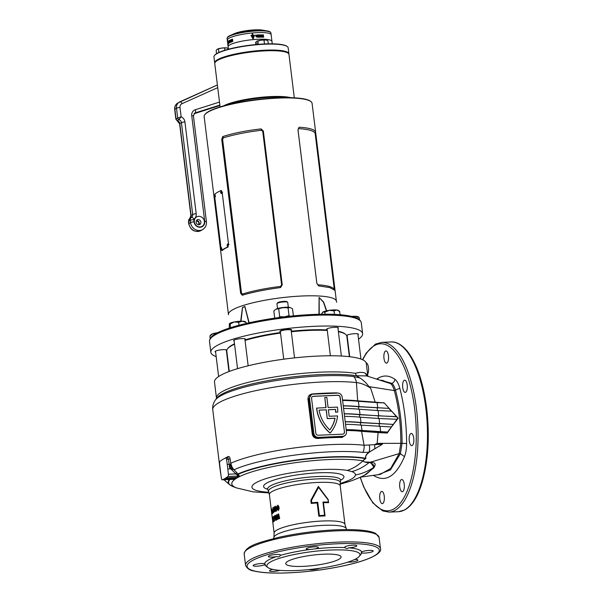 <?xml version="1.0" encoding="UTF-8"?>
<svg xmlns="http://www.w3.org/2000/svg" width="603" height="603" viewBox="0 0 603 603"><rect width="100%" height="100%" fill="white"/><g stroke="black" fill="none" stroke-linecap="round" stroke-linejoin="round"><path stroke-width="0.9" d="M227.195 104.703A37.039 6.912 -7 0 1 271.064 96.977A37.039 6.912 -7 0 1 286.862 97.377A37.039 6.912 173 0 0 271.064 96.977A37.039 6.912 173 0 0 227.195 104.703M244.901 100.279A37.378 6.98 -7 0 1 268.606 97.369M209.648 340.062L209.995 339.022A75.986 14.186 -7 0 1 313.055 314.472A75.986 14.186 -7 0 1 360.24 320.57L360.828 321.497A76.46 14.268 173 0 0 313.349 315.361A76.46 14.268 173 0 0 209.648 340.062A76.46 14.268 173 0 0 209.505 341.358L210.846 352.288A76.46 14.268 173 0 0 216.176 356.629M204.666 114.879A54.119 10.1 -7 0 1 219.334 107.191C209.211 110.349 204.153 113.485 204.161 116.59A54.368 10.145 173 0 1 278.006 98.108A54.368 10.145 173 0 1 312.09 103.339C311.352 100.324 305.683 98.508 295.093 97.89L284.322 97.226A39.082 7.296 173 0 0 271.893 97.196A39.082 7.296 173 0 0 229.622 103.942L219.334 107.191A54.119 10.1 -7 0 1 277.877 97.844A54.119 10.1 -7 0 1 295.093 97.89A54.119 10.1 -7 0 1 311.186 101.801M215.61 352.062A5.947 1.108 -7 0 1 215.052 351.677A5.947 1.108 -7 0 1 223.125 349.657A5.947 1.108 -7 0 1 226.841 350.17M226.781 350.441A5.947 1.108 -7 0 1 226.404 350.742M346.642 335.562A5.947 1.108 -7 0 1 354.692 333.693A5.947 1.108 -7 0 1 358.416 334.266A5.947 1.108 -7 0 1 357.963 334.771M280.372 331.748A5.947 1.108 -7 0 1 279.815 331.364A5.947 1.108 -7 0 1 287.887 329.336A5.947 1.108 -7 0 1 291.618 329.909A5.947 1.108 -7 0 1 291.166 330.421M327.188 329.713A5.947 1.108 -7 0 1 326.622 329.328A5.947 1.108 -7 0 1 334.703 327.308A5.947 1.108 -7 0 1 338.434 327.881A5.947 1.108 -7 0 1 337.981 328.386M234.16 341.004A5.947 1.108 -7 0 1 233.595 340.62A5.947 1.108 -7 0 1 241.675 338.6A5.947 1.108 -7 0 1 245.406 339.172A5.947 1.108 -7 0 1 244.954 339.677M358.506 339.15A76.46 14.268 173 0 0 362.622 333.655A76.46 14.268 173 0 0 314.691 326.298A76.46 14.268 173 0 0 210.846 352.288M228.447 314.766L228.439 314.269A54.368 10.145 -7 0 1 302.307 295.99A54.368 10.145 -7 0 1 336.353 301.018L336.647 302.276M240.68 321.203L242.489 307.545L244.886 306.437L249.145 322.778M279.197 302.08L284.948 301.349M207.794 145.964L228.447 314.374M221.746 139.459L240.62 293.216L242.255 295.236C252.778 292.116 265.554 289.553 280.583 287.556L282.234 284.872L263.36 131.122L261.099 128.899C246.137 130.602 233.361 133.165 222.771 136.579L221.746 139.459L222.613 139.346L223.374 137.853A54.368 10.145 -7 0 1 261.265 130.263L262.735 131.311L281.609 285.061L280.44 286.433A54.368 10.145 173 0 0 242.549 294.023L241.494 293.103L222.613 139.346M299.096 127.248C309.723 127.844 315.248 129.607 315.671 132.547L335.155 291.204L334.816 290.247L329.592 287.548L318.58 285.905L316.839 283.372L297.965 129.622L299.096 127.248L298.003 129.781L316.884 283.531L317.992 284.797A54.368 10.145 -7 0 1 334.017 289.048L334.816 290.247M312.09 103.339L315.663 132.419L315.203 133.866A54.368 10.145 173 0 0 315.196 133.791A54.368 10.145 173 0 0 298.817 128.627M318.979 314.269L319.077 297.513L323.607 302.035L326.698 310.786M362.622 333.655L361.28 322.718A76.46 14.268 173 0 0 360.828 321.497M347.177 336.097A5.947 1.108 -7 0 1 346.785 335.939M317.992 284.797L318.58 285.905M222.771 136.579L223.374 137.853M261.099 128.899L261.265 130.263M280.44 286.433L280.583 287.556M242.549 294.023L242.255 295.236M284.722 301.349L279.423 302.02M248.903 322.831L244.826 306.55L242.557 307.673L240.989 321.195M326.404 310.854L323.464 302.178L319.16 297.603L319.221 314.261M214.464 55.521L214.758 55.167A37.039 6.912 -7 0 1 236.414 47.373A37.039 6.912 -7 0 1 286.945 46.303L287.314 46.582A37.378 6.98 173 0 0 236.323 47.66A37.378 6.98 173 0 0 214.464 55.521A37.378 6.98 173 0 0 213.952 56.923L214.683 62.885A37.378 6.98 -7 0 1 237.054 53.629A37.378 6.98 -7 0 1 288.89 53.773A37.378 6.98 -7 0 1 288.882 54.112M288.89 53.773L288.151 47.81A37.378 6.98 173 0 0 287.314 46.582M287.933 53.064A37.039 6.912 173 0 0 237.228 53.999A37.039 6.912 173 0 0 215.437 61.966M228.326 48.504L227.09 38.426A22.085 4.123 173 0 1 240.303 32.954A22.085 4.123 173 0 1 270.935 33.044L271.146 34.763A22.085 4.123 173 0 0 240.514 34.672A22.085 4.123 173 0 0 227.301 40.145A22.085 4.123 -7 0 1 257.3 32.637A22.085 4.123 -7 0 1 271.146 34.763L271.961 41.388A22.085 4.123 173 0 0 241.328 41.306A22.085 4.123 173 0 0 228.115 46.778A22.085 4.123 -7 0 1 258.114 39.263A22.085 4.123 -7 0 1 271.961 41.388L272.262 43.838M229.276 41.554L229.509 42.436M257.805 35.871L258.107 36.851M263.662 37.175A22.085 4.123 173 0 0 262.689 37.145L262.478 35.419A22.085 4.123 173 0 1 263.451 35.449L263.503 35.856A22.085 4.123 173 0 0 262.923 35.833L262.946 36.074A22.085 4.123 173 0 1 263.503 36.09L263.549 36.489A22.085 4.123 173 0 0 262.998 36.474L263.029 36.745A22.085 4.123 173 0 1 263.617 36.76L263.662 37.175M258.076 35.14A22.085 4.123 173 0 1 258.205 35.132L258.28 35.276A22.085 4.123 173 0 1 258.37 35.268L258.197 34.899A22.085 4.123 173 0 0 257.971 34.914L258.016 35.283A22.085 4.123 173 0 1 258.092 35.276L258.001 35.178M258.363 35.215L258.122 34.944A21.881 4.085 173 0 0 257.971 34.951M261.996 35.185L262.124 35.223A22.085 4.123 173 0 0 262.056 35.223L261.988 35.08A22.085 4.123 173 0 0 261.868 35.08L261.89 35.223A22.085 4.123 173 0 0 261.808 35.223L261.762 34.846A22.085 4.123 173 0 1 261.988 34.853L261.875 34.899A21.881 4.085 173 0 0 261.77 34.899M261.212 36.632L261.197 37.137A22.085 4.123 173 0 1 262.463 37.145L262.411 36.708A22.085 4.123 173 0 0 261.672 36.7L262.237 35.411A22.085 4.123 173 0 0 261.061 35.404L261.114 35.818A22.085 4.123 173 0 1 261.762 35.818L261.212 36.632M260.654 37.137A22.085 4.123 173 0 0 260.232 37.145L260.074 35.826A22.085 4.123 173 0 0 259.591 35.833L259.539 35.426A22.085 4.123 173 0 1 260.926 35.404L260.978 35.818A22.085 4.123 173 0 0 260.496 35.818L260.654 37.137M258.732 34.884L258.777 35.253A22.085 4.123 173 0 1 258.845 35.253L258.989 35.253A22.085 4.123 173 0 1 259.094 35.245L259.23 35.245A22.085 4.123 173 0 1 259.305 35.238L259.26 34.868A22.085 4.123 173 0 0 259.132 34.876L258.86 34.884A22.085 4.123 173 0 0 258.732 34.884M259.787 35.147A22.085 4.123 173 0 1 259.983 35.147L260.029 35.23A22.085 4.123 173 0 1 260.119 35.223L259.893 34.853A22.085 4.123 173 0 0 259.803 34.861L259.674 35.23A22.085 4.123 173 0 1 259.757 35.23L259.659 35.276M260.609 35.223A22.085 4.123 173 0 0 260.549 35.223L260.511 34.914A22.085 4.123 173 0 0 260.368 34.914L260.36 34.853A22.085 4.123 173 0 1 260.7 34.846L260.707 34.914A22.085 4.123 173 0 0 260.571 34.914L260.609 35.223M262.539 35.08A22.085 4.123 173 0 1 262.712 35.08L262.704 35.019A22.085 4.123 173 0 0 262.531 35.019L262.524 34.921A22.085 4.123 173 0 1 262.704 34.929L262.697 34.861A22.085 4.123 173 0 0 262.441 34.861L262.486 35.23A22.085 4.123 173 0 1 262.742 35.238L262.735 35.178A22.085 4.123 173 0 0 262.554 35.178L262.471 35.102M263.051 34.876L263.096 35.245A22.085 4.123 173 0 1 263.164 35.245L263.338 35.253A22.085 4.123 173 0 1 263.428 35.253L263.383 34.891A22.085 4.123 173 0 0 263.323 34.891L263.149 34.876A22.085 4.123 173 0 0 263.051 34.876M257.647 35.479L257.865 37.228L258.355 37.198A22.085 4.123 173 0 1 259.591 37.152L259.539 36.745A22.085 4.123 173 0 0 258.785 36.768L258.823 36.497A22.085 4.123 173 0 1 259.486 36.474L259.441 36.074A22.085 4.123 173 0 0 258.77 36.097L258.672 35.856A22.085 4.123 173 0 1 259.433 35.841L259.38 35.426A22.085 4.123 173 0 0 258.144 35.464L257.466 35.562M231.65 39.753L231.484 39.753A22.085 4.123 173 0 0 231.401 39.783L231.416 39.926A22.085 4.123 173 0 0 231.371 39.949L231.318 39.572A22.085 4.123 173 0 1 231.477 39.512L231.642 39.519M229.607 40.356L229.653 40.725A22.085 4.123 173 0 1 229.69 40.71L229.751 40.672A22.085 4.123 173 0 1 229.803 40.65L229.871 40.612A22.085 4.123 173 0 1 229.909 40.597L229.864 40.22A22.085 4.123 173 0 0 229.803 40.258L229.668 40.318A22.085 4.123 173 0 0 229.607 40.356L229.683 40.348M230.142 40.084L230.097 40.499A22.085 4.123 173 0 1 230.142 40.484L230.15 40.386A22.085 4.123 173 0 1 230.256 40.341L230.286 40.409A22.085 4.123 173 0 1 230.338 40.386L230.195 40.062A22.085 4.123 173 0 0 230.142 40.084L230.278 40.499M230.61 40.265A22.085 4.123 173 0 0 230.58 40.28L230.542 39.971A22.085 4.123 173 0 0 230.459 40.009L230.452 39.941A22.085 4.123 173 0 1 230.648 39.858L230.655 39.919A22.085 4.123 173 0 0 230.572 39.956L230.61 40.265M231.801 39.391L231.846 39.76A22.085 4.123 173 0 1 232.027 39.692L232.019 39.64A22.085 4.123 173 0 0 231.891 39.685L231.876 39.587A22.085 4.123 173 0 1 232.004 39.542L231.997 39.481A22.085 4.123 173 0 0 231.869 39.527L231.861 39.436A22.085 4.123 173 0 1 231.989 39.383L231.982 39.323A22.085 4.123 173 0 0 231.801 39.391L231.959 39.399A21.881 4.085 173 0 1 231.989 39.383M232.261 39.218L232.306 39.594A22.085 4.123 173 0 1 232.359 39.572L232.494 39.527A22.085 4.123 173 0 1 232.57 39.496L232.524 39.135A22.085 4.123 173 0 0 232.472 39.15L232.336 39.195A22.085 4.123 173 0 0 232.261 39.218L232.366 39.225M229.065 42.783L228.816 40.951C228.13 42.195 228.22 42.888 229.072 43.039L228.936 41.924A22.085 4.123 173 0 0 228.635 42.135L228.688 42.564A22.085 4.123 173 0 1 228.831 42.459L228.823 42.843M230.12 42.089A22.085 4.123 173 0 0 229.758 42.27L229.758 41.984A22.085 4.123 173 0 1 230.075 41.818L230.029 41.426A22.085 4.123 173 0 0 229.705 41.584L229.645 41.366A22.085 4.123 173 0 1 230.007 41.177L229.954 40.77A22.085 4.123 173 0 0 229.389 41.072L229.6 42.798A22.085 4.123 173 0 1 230.173 42.496L230.12 42.089M230.738 42.225A22.085 4.123 173 0 0 230.504 42.338L230.346 41.019A22.085 4.123 173 0 0 230.09 41.14L230.037 40.733A22.085 4.123 173 0 1 230.813 40.378L230.859 40.785A22.085 4.123 173 0 0 230.58 40.914L230.738 42.225M231.047 41.569L231.062 42.089A22.085 4.123 173 0 1 231.891 41.75L231.838 41.313A22.085 4.123 173 0 0 231.333 41.517L231.665 40.024A22.085 4.123 173 0 0 230.896 40.341L230.941 40.748A22.085 4.123 173 0 1 231.364 40.574L231.228 42.089M232.803 41.411A22.085 4.123 173 0 0 232.057 41.69L231.846 39.964A22.085 4.123 173 0 1 232.592 39.685L232.645 40.1A22.085 4.123 173 0 0 232.185 40.258L232.215 40.499A22.085 4.123 173 0 1 232.652 40.341L232.698 40.74A22.085 4.123 173 0 0 232.261 40.898L232.298 41.17A22.085 4.123 173 0 1 232.758 41.004L232.803 41.411M229.095 40.951L229.117 41.027A22.085 4.123 173 0 1 229.155 41.004L229.042 40.672A22.085 4.123 173 0 0 229.004 40.695L228.982 41.11A22.085 4.123 173 0 1 229.012 41.087L229.019 40.996A22.085 4.123 173 0 1 229.095 40.951L229.283 40.944M229.276 40.537L229.321 40.906A22.085 4.123 173 0 1 229.351 40.891L229.336 40.748A22.085 4.123 173 0 1 229.389 40.718L229.434 40.846A22.085 4.123 173 0 1 229.472 40.823L229.374 40.484A22.085 4.123 173 0 0 229.276 40.537L229.434 40.529M227.987 42.956L227.881 42.112A22.085 4.123 173 0 1 228.024 41.946L228.07 42.316A22.085 4.123 173 0 1 228.168 42.202L228.077 41.396A22.085 4.123 173 0 0 227.828 41.675L227.64 40.137A22.085 4.123 173 0 0 227.572 40.243L227.761 41.78A22.085 4.123 173 0 0 227.625 42.052L228.243 45.383L228.205 42.707A22.085 4.123 173 0 0 227.987 42.956L228.19 42.941A21.881 4.085 173 0 1 228.22 42.896M253.049 38.924L254.187 36.429A22.085 4.123 173 0 0 253.019 36.527L252.913 35.675A22.085 4.123 173 0 1 253.705 35.615L253.75 35.976A22.085 4.123 173 0 1 254.255 35.939L254.165 35.132A22.085 4.123 173 0 0 252.861 35.245L252.672 33.708A22.085 4.123 173 0 0 252.167 33.753L252.363 35.291A22.085 4.123 173 0 0 250.991 35.426L253.049 38.924L253.35 38.592M255.951 36.12L256.004 36.542A22.085 4.123 173 0 1 256.448 36.519L255.604 35.577L256.803 35.569L256.742 35.087L255.22 35.26L256.999 37.175L256.863 36.067A22.085 4.123 173 0 0 255.951 36.12M257.277 35.23A22.085 4.123 173 0 1 257.473 35.223L257.526 35.306A22.085 4.123 173 0 1 257.617 35.298L257.398 34.936A22.085 4.123 173 0 0 257.293 34.936L257.149 35.321A22.085 4.123 173 0 1 257.247 35.313L257.172 35.358M263.526 37.167L263.617 36.76M263.488 36.806A21.881 4.085 173 0 0 262.908 36.791L263.029 36.745M263.421 36.481L263.503 36.09M263.375 36.135A21.881 4.085 173 0 0 262.825 36.12L262.946 36.074M263.368 35.848L263.451 35.449M263.323 35.494A21.881 4.085 173 0 0 262.486 35.464M262.343 37.137L262.411 36.708M262.29 36.753A21.881 4.085 173 0 0 261.559 36.745L261.672 36.7M261.559 36.745L262.237 35.848M262.117 35.894L262.237 35.411M262.117 35.456A21.881 4.085 173 0 0 261.069 35.449M260.549 37.137L260.496 35.818M260.865 35.818L260.926 35.404M260.82 35.449A21.881 4.085 173 0 0 259.546 35.471M259.335 35.841L259.29 35.471A21.881 4.085 173 0 0 258.061 35.509L257.428 35.585M259.494 37.16L259.448 36.791A21.881 4.085 173 0 0 258.702 36.813L258.823 36.497M259.388 36.474L259.35 36.12A21.881 4.085 173 0 0 258.687 36.142L258.672 35.856M256.931 37.198L256.863 36.067M256.795 36.112A21.881 4.085 173 0 0 255.958 36.157M255.604 35.577L256.494 36.851M256.727 35.539L256.742 35.087M256.682 35.132L255.19 35.283M259.011 35.291L259.169 34.914M253.019 38.969L254.187 36.429M254.149 36.466A21.881 4.085 173 0 0 252.981 36.564L253.019 36.527M252.981 36.564L252.913 35.675M254.21 35.984L254.165 35.132M254.127 35.178A21.881 4.085 173 0 0 252.83 35.283L252.861 35.245M252.83 35.283L252.672 33.708M252.634 33.745A21.881 4.085 173 0 0 252.175 33.791M250.999 35.464A21.881 4.085 173 0 1 252.333 35.328L252.363 35.291M252.943 38.321L253.622 36.911A22.085 4.123 173 0 0 252.574 37.009L252.416 35.728A22.085 4.123 173 0 0 251.541 35.811L252.943 38.321L251.541 35.811M227.896 42.21L227.813 42.218A22.085 4.123 173 0 0 227.715 42.391L228.16 44.743L228.138 43.28A22.085 4.123 173 0 0 227.972 43.499L227.813 42.218M232.6 39.745A21.881 4.085 173 0 0 232.004 39.964L231.846 39.964M232.004 39.964L232.215 41.63M232.766 41.064A21.881 4.085 173 0 0 232.457 41.17L232.298 41.17M232.66 40.401A21.881 4.085 173 0 0 232.374 40.507L232.215 40.499M231.364 40.574L231.22 41.569M231.846 41.381A21.881 4.085 173 0 0 231.507 41.517L231.333 41.517M231.68 40.092A21.881 4.085 173 0 0 231.07 40.341L230.896 40.341M230.67 42.255L230.346 41.019M230.821 40.446A21.881 4.085 173 0 0 230.218 40.725L230.037 40.733M229.969 40.853A21.881 4.085 173 0 0 229.57 41.064L229.223 41.705M229.246 42.187L229.502 42.888M228.763 40.936L228.522 41.532M228.597 42.813L228.831 43.326M214.713 196.186C215.105 197.709 215.301 197.513 215.309 195.613C214.887 194.091 214.683 194.287 214.713 196.186L215.098 197.256M220.54 192.493L221.226 193.548L221.919 191.89L221.211 190.834L220.54 192.493M221.444 190.902L221.015 192.485L221.459 193.473M227.052 245.511L227.738 246.567L228.431 244.908L227.723 243.846L227.052 245.511M227.949 243.921L227.519 245.504L227.972 246.484M221.226 249.205C221.618 250.727 221.814 250.531 221.821 248.632C221.391 247.109 221.195 247.298 221.226 249.205L221.61 250.275M214.691 196.586L221.12 248.941L221.783 250.501A54.647 10.198 -7 0 1 227.761 246.944L228.567 244.501L222.138 192.146L220.841 190.608A54.647 10.198 173 0 0 214.872 194.174L214.691 196.586M222.311 250.464L221.693 250.546L222.311 250.464A54.097 10.1 -7 0 1 228.22 246.936L227.761 246.944M221.821 248.632L221.407 247.562M215.309 195.613L214.894 194.543M221.535 190.556L220.841 190.608M358.484 317.314L355.273 316.289A8.156 1.523 173 0 0 351.76 316.417M358.86 317.208L358.355 316.824A8.156 1.523 173 0 0 355.273 316.289L352.996 316.726M359.169 317.6L359.426 319.635M339.376 311.201L340.243 314.751M339.851 311.578L336.798 310.002L334.047 310.877L329.276 310.326L324.798 312.233L325.04 314.193M324.798 312.233L322.922 312.03L321.384 314.223M334.047 310.877L334.477 314.389M339.331 311.171L338.366 310.439A8.156 1.523 173 0 0 336.798 310.002A8.156 1.523 173 0 0 329.276 310.326A8.156 1.523 173 0 0 322.922 312.03A8.156 1.523 173 0 0 322.469 312.392A8.156 1.523 173 0 0 322.424 312.452M245.466 322.221L242.255 321.195A8.156 1.523 173 0 0 238.358 321.361A8.156 1.523 173 0 0 234.213 321.972L230.075 324.06L230.519 327.7M245.843 322.115L245.338 321.731A8.156 1.523 173 0 0 242.255 321.195L238.652 322.341L239.007 325.236M229.381 323.773L230.075 324.06L229.381 323.773L229.261 328.107M238.652 322.341L234.213 321.972A8.156 1.523 173 0 0 229.441 323.683A8.156 1.523 173 0 0 229.434 323.69L229.434 323.698M246.16 322.507L246.273 323.434M216.078 333.956L212.821 333.753L209.874 336.014L210.183 338.554M209.874 336.014L210.899 334.748A8.156 1.523 173 0 1 212.821 333.753A8.156 1.523 173 0 1 217.743 332.675M277.011 303.528L277.591 302.804A4.756 0.889 -7 0 1 277.855 302.593A4.756 0.889 -7 0 1 282.634 301.47A4.756 0.889 -7 0 1 286.862 301.666L287.608 302.224A5.435 1.018 173 0 0 282.769 301.997A5.435 1.018 173 0 0 277.312 303.286A5.435 1.018 173 0 0 277.011 303.528A5.435 1.018 173 0 0 276.935 303.731L277.531 308.563M288.324 307.244L287.729 302.404A5.435 1.018 173 0 0 287.608 302.224M283.742 359.192L280.35 331.567A5.435 1.018 -7 0 1 280.35 331.507A5.435 1.018 -7 0 1 280.727 331.122A5.435 1.018 -7 0 1 286.561 329.796A5.435 1.018 -7 0 1 291.128 330.188A5.435 1.018 -7 0 1 291.143 330.24L294.535 357.881M288.068 307.809L290.156 307.553A7.643 1.425 173 0 0 283.259 307.44A7.643 1.425 173 0 0 275.82 309.309L283.312 307.628L288.068 307.809L289.033 315.618L284.443 316.861L279.686 316.681L278.692 317.593M274.704 318.15L273.822 310.952L275.164 309.776M289.915 316.236L289.033 315.618M278.722 308.864L279.686 316.681M290.744 307.779L292.515 308.842L293.382 315.882M256.999 44.125L256.886 42.783L256.999 44.125M266.82 40.205A5.435 1.018 173 0 0 266.73 40.167A5.435 1.018 173 0 0 265.908 39.986A5.435 1.018 173 0 0 260.888 40.205L265.908 39.986L267.898 40.695L268.29 43.838M255.823 44.562L255.566 42.496L256.659 41.343L257.865 41.132L258.257 44.351M264.868 43.944L263.843 43.989M257.865 41.132L260.888 40.205A5.435 1.018 173 0 0 256.659 41.343M264.031 40.228L264.476 43.898M227.406 48.097A5.435 1.018 173 0 0 227.316 48.059A5.435 1.018 173 0 0 226.494 47.886A5.435 1.018 173 0 0 221.474 48.104L226.494 47.886L228.484 48.594L228.56 49.182M217.246 49.235A5.435 1.018 173 0 0 217.125 49.31A5.435 1.018 173 0 0 217.118 49.318L221.474 48.104A5.435 1.018 173 0 0 217.246 49.235L216.153 50.396L216.56 53.682M224.618 48.127L224.874 50.23M218.452 49.024L218.874 52.461M215.279 62.154L215.573 61.792A37.039 6.912 -7 0 1 265.373 50.584A37.039 6.912 -7 0 1 287.759 52.928L288.128 53.207A37.378 6.98 173 0 0 265.539 50.84A37.378 6.98 173 0 0 215.279 62.154A37.378 6.98 173 0 0 214.766 63.549L220.095 106.95M223.721 105.804A37.378 6.98 -7 0 1 271.154 96.57A37.378 6.98 -7 0 1 290.503 97.603M294.294 97.837L288.965 54.436A37.378 6.98 173 0 0 288.128 53.207M194.038 221.851A2.721 0.505 173 0 0 190.533 222.552L188.92 223.517A8.495 7.688 59.2 0 0 201.108 230.474L202.729 229.509A8.495 7.688 -120.8 0 1 190.533 222.552L190.262 220.344A3.399 3.075 -120.8 0 1 191.475 217.404A3.399 3.075 59.2 0 0 192.696 214.464L181.42 122.665A3.399 3.075 59.2 0 0 178.948 119.628L181.134 116.756A6.12 5.533 -120.8 0 1 184.925 121.957L196.194 213.764A6.12 5.533 -120.8 0 1 194.008 219.055A0.678 0.618 59.2 0 0 193.767 219.643L194.038 221.851A5.774 5.223 59.2 0 0 200.06 227.256A5.774 5.223 59.2 0 0 204.703 221.391L191.731 115.731A6.12 5.533 -120.8 0 1 195.297 109.754L219.492 102.08M189.787 218.422A2.721 1.153 54.8 0 1 189.832 218.392L190.887 215.655L179.619 123.849L177.063 120.653L178.948 119.628A1.696 1.538 -120.8 0 1 177.712 118.113L181.134 116.756L180.003 107.53A4.078 3.693 59.2 0 1 182.016 103.686L217.721 87.646M177.063 120.653L176.091 119.077A1.696 1.538 59.2 0 0 177.335 120.592A3.399 3.075 -120.8 0 1 179.807 123.623L191.076 215.429A3.399 3.075 -120.8 0 1 189.862 218.369A3.399 3.075 59.2 0 0 188.649 221.309L188.92 223.517A2.721 0.505 -7 0 0 188.731 223.743L188.46 221.527A2.721 0.505 -7 0 1 188.649 221.309L190.262 220.344A2.721 0.505 -7 0 1 193.767 219.643M327.278 330.436A60.488 11.291 173 0 0 308.932 330.444A60.488 11.291 173 0 0 291.332 331.763M280.538 333.067A60.488 11.291 173 0 0 245.044 340.416M234.552 344.223A60.488 11.291 173 0 0 226.781 351.006L229.283 371.433M349.363 356.69L346.853 336.263A60.488 11.291 173 0 0 338.389 331.703M269.081 492.945L252.966 491.814L236.685 487.955A71.689 13.379 -7 0 1 252.747 471.591A71.689 13.379 -7 0 1 329.185 459.554A71.689 13.379 -7 0 1 362.953 460.828L365.719 458.288C365.207 456.215 366.262 454.21 368.885 452.28L362.9 452.408A10.198 7.899 -83.5 0 0 364.069 445.255L361.574 431.326A81.556 15.226 173 0 0 346.288 430.482M327.896 499.646L318.572 487.345L311.48 500.362L311.774 502.766A35.954 6.708 -7 0 1 317.751 502.299L319.379 515.557A35.954 6.708 -7 0 1 322.017 515.422A35.954 6.708 -7 0 1 324.58 515.331L322.952 502.073A35.954 6.708 -7 0 1 328.19 502.05L328.19 499.54L328.575 502.691A35.683 6.663 173 0 0 323.427 502.691L325.055 515.949A35.683 6.663 173 0 0 321.987 516.047A35.683 6.663 173 0 0 318.806 516.221L317.178 502.962A35.683 6.663 173 0 0 311.231 503.445L310.839 500.294L318.346 486.402L328.19 499.54M407.198 384.948A6.12 2.344 87.5 0 1 405.224 392.395A6.12 2.344 87.5 0 1 402.721 387.616A6.12 2.344 87.5 0 1 404.696 380.169A6.12 2.344 87.5 0 1 407.198 384.948M404.236 484.284A6.12 2.344 87.5 0 1 402.261 491.731A6.12 2.344 87.5 0 1 399.759 486.953A6.12 2.344 87.5 0 1 401.734 479.513A6.12 2.344 87.5 0 1 404.236 484.284M366.149 362.855A6.12 2.344 87.5 0 1 368.478 367.619A6.12 2.344 87.5 0 1 367.611 374.244M384.262 496.201A6.12 2.344 87.5 0 1 382.294 503.648A6.12 2.344 87.5 0 1 379.792 498.869A6.12 2.344 87.5 0 1 381.759 491.422A6.12 2.344 87.5 0 1 384.262 496.201M413.733 438.208A6.12 2.344 87.5 0 1 411.766 445.647A6.12 2.344 87.5 0 1 409.264 440.876A6.12 2.344 87.5 0 1 411.231 433.429A6.12 2.344 87.5 0 1 413.733 438.208M388.445 355.71A6.12 2.344 87.5 0 1 386.478 363.157A6.12 2.344 87.5 0 1 383.975 358.378A6.12 2.344 87.5 0 1 385.943 350.931A6.12 2.344 87.5 0 1 388.445 355.71M315.06 548.873L309.784 549.514A6.12 1.138 -7 0 1 306.264 548.918A6.12 1.138 -7 0 1 314.57 546.838A6.12 1.138 -7 0 1 318.407 547.426A6.12 1.138 -7 0 1 315.06 548.873A48.933 9.135 -7 0 1 331.07 547.622A48.933 9.135 -7 0 1 345.044 547.569A6.12 1.138 -7 0 1 344.675 547.245A6.12 1.138 -7 0 1 352.981 545.165A6.12 1.138 -7 0 1 356.818 545.753A6.12 1.138 -7 0 1 348.836 547.818L348.526 547.991C346.951 548.768 345.79 548.632 345.044 547.569M264.627 563.684C265.554 564.785 265.584 565.117 264.709 564.672A6.12 1.138 -7 0 1 256.961 566.179A6.12 1.138 -7 0 1 253.124 565.591A6.12 1.138 -7 0 1 261.438 563.511A6.12 1.138 -7 0 1 264.627 563.684A48.933 9.135 -7 0 1 276.506 556.599A6.12 1.138 -7 0 1 272.179 557.097A6.12 1.138 -7 0 1 268.343 556.509A6.12 1.138 -7 0 1 276.649 554.436A6.12 1.138 -7 0 1 280.485 555.024A6.12 1.138 -7 0 1 280.176 555.446C279.634 556.735 278.413 557.119 276.506 556.599M265.35 564.762L264.709 564.672A48.933 9.135 -7 0 0 265.697 565.87L267.92 567.544A46.898 8.751 -7 0 1 283.289 557.127A46.898 8.751 -7 0 1 330.565 550.049A46.898 8.751 -7 0 1 359.32 556.32A46.898 8.751 -7 0 1 296.269 570.506A46.898 8.751 -7 0 1 267.92 567.544M348.836 547.818A48.933 9.135 -7 0 1 361.634 551.911A6.12 1.138 -7 0 1 369.383 550.403A6.12 1.138 -7 0 1 373.219 550.991A6.12 1.138 -7 0 1 364.913 553.072A6.12 1.138 -7 0 1 361.717 552.898A48.933 9.135 -7 0 1 361.069 554.157L359.32 556.32M319.371 568.32A6.12 1.138 -7 0 1 311.774 569.745A6.12 1.138 -7 0 1 308.728 569.609M279.935 570.37A6.12 1.138 -7 0 1 273.363 571.418A6.12 1.138 -7 0 1 269.526 570.822A6.12 1.138 -7 0 1 272.782 569.398M354.7 559.463A6.12 1.138 -7 0 1 358.001 560.074A6.12 1.138 -7 0 1 349.695 562.147A6.12 1.138 -7 0 1 347.81 562.147M355.273 373.332A76.46 14.268 -7 0 0 320.329 372.157A76.46 14.268 -7 0 0 216.477 398.153L214.495 382.046A76.46 14.268 -7 0 1 318.346 356.049A76.46 14.268 -7 0 1 366.277 363.413L367.755 375.428L365.802 373.574C363.609 372.059 360.097 371.976 355.273 373.332L356.569 375.752L359.999 378.006C363.511 380.289 366.481 383.154 368.9 386.598L370.641 388.144C365.591 384.865 360.85 383.011 356.426 382.581A81.556 15.226 173 0 0 323.525 381.925A81.556 15.226 173 0 0 212.753 409.648C212.339 406.422 213.198 403.234 215.331 400.106A78.97 14.743 -7 0 1 321.768 375.873A78.97 14.743 -7 0 1 353.622 376.513L359.999 378.006M273.724 521.037L273.046 519.733L273.129 517.758L273.536 518.143L273.619 517.404L273.031 516.892L272.925 519.914L273.641 521.912L274.003 520.562L273.77 520.057L273.468 521.098L273.702 521.836M273.129 517.758L273.536 518.143M273.619 517.404L273.363 516.869M274.222 517.977A35.683 6.663 173 0 1 274.704 517.653L274.81 518.505A35.683 6.663 173 0 0 274.327 518.829L274.591 520.977A35.683 6.663 173 0 0 274.335 521.158L273.747 516.387A35.683 6.663 173 0 1 274.486 515.874L274.591 516.733A35.683 6.663 173 0 0 274.109 517.057L274.538 517.954A35.343 6.595 173 0 1 274.727 517.826M275.888 520.299L276.4 518.474L275.269 515.279L274.9 516.929L275.661 520.366M275.413 515.241L275.398 519.191L276.197 520.283M277.93 517.653L276.958 514.57A35.683 6.663 173 0 0 276.521 514.774L276.732 519.726A35.683 6.663 173 0 1 277.139 519.53L277.018 516.402L277.885 519.191A35.683 6.663 173 0 1 278.33 519.002L278.511 515.761L279.166 518.663A35.683 6.663 173 0 1 279.679 518.459L278.616 513.877A35.683 6.663 173 0 0 278.119 514.073L277.93 517.653L278.119 514.073M271.546 509.181A35.683 6.663 173 0 1 271.734 508.909L272.315 513.681A35.683 6.663 173 0 0 272.194 513.862L271.704 509.882A35.683 6.663 173 0 0 271.591 510.085L271.885 509.151M272.737 513.281L272.609 512.241L272.888 512.844M272.79 512.648L272.94 512.218M273.445 509.128L273.626 510.583A35.683 6.663 173 0 1 273.747 510.492L273.845 511.284A35.683 6.663 173 0 0 273.694 511.382L273.815 512.362A35.683 6.663 173 0 0 273.543 512.55L273.423 511.57A35.683 6.663 173 0 0 272.858 512.007L272.933 507.666A35.683 6.663 173 0 1 273.219 507.462L273.754 510.575M274.998 509.761A35.683 6.663 173 0 1 275.187 509.663L275.285 510.462A35.683 6.663 173 0 0 275.096 510.56L275.217 511.54A35.683 6.663 173 0 0 274.855 511.728L274.742 510.749A35.683 6.663 173 0 0 273.973 511.201L274.244 506.844A35.683 6.663 173 0 1 274.614 506.641L275.202 509.761M276.385 511.095L276.913 508.223L275.759 506.083L275.307 509.007L276.182 511.148M278.375 510.259L279.174 508.435L278.744 506.286L277.757 505.246L277.131 506.897L277.267 509.173L278.028 510.334M362.9 452.408A78.97 14.743 173 0 0 331.085 451.775A78.97 14.743 173 0 0 233.972 469.767L237.959 473.988A1.357 0.528 -35.3 0 0 236.67 474.621L229.63 467.822L228.477 459.305L227.595 457.805A1.357 1.183 -112.4 0 1 227.459 457.85M227.821 469.089A67.966 26.012 -92.5 0 0 227.557 466.76A67.966 26.012 -92.5 0 0 227.256 464.461L226.562 459.388A1.967 0.754 -92.5 0 0 225.763 457.918A1.967 0.754 -92.5 0 0 225.635 457.948L223.698 458.913A67.966 26.012 -92.5 0 0 221.964 459.946L220.072 461.272A1.967 0.754 -92.5 0 0 219.605 463.541L220.163 468.689A67.966 26.012 -92.5 0 0 220.728 473.317L221.422 478.383A1.967 0.754 -92.5 0 0 222.221 479.86A1.967 0.754 -92.5 0 0 222.349 479.822L224.286 478.857A67.966 26.012 -92.5 0 0 226.019 477.825L227.919 476.506A1.967 0.754 -92.5 0 0 228.386 474.237L227.821 469.089L231.07 468.644L229.63 467.822L230.926 463.179A81.556 15.226 -7 0 1 331.22 444.599A81.556 15.226 -7 0 1 364.069 445.255L382.453 444.23L373.272 449.725C370.8 451.172 364.498 454.662 365.931 458.099L365.644 458.785C361.385 460.488 363.699 462.124 365.312 462.004L370.438 462.184L374.161 467.596L364.672 475.058M316.726 408.02A34.205 30.949 59.2 0 0 330.195 432.992L330.075 433.067A34.205 30.949 59.2 0 1 316.598 408.095L326.042 407.613L324.798 397.498L326.864 397.407L328.107 407.522L337.424 407.123A34.205 30.949 -120.8 0 1 337.522 407.839A34.205 30.949 -120.8 0 1 337.786 412.053L335.57 412.218L337.786 412.053M224.037 458.747L228.281 456.516C229.178 456.335 229.796 457.142 230.142 458.951L230.753 463.262A10.198 8.532 61 0 0 233.941 469.767L231.07 468.644A10.198 1.214 64.7 0 0 229.886 466.157M311.359 394.656A4.349 3.935 -120.8 0 1 313.063 394.151L337.657 393.088A4.349 3.935 -120.8 0 1 342.195 397.151L346.454 431.884A4.349 3.935 -120.8 0 1 344.667 435.788A4.349 3.935 -120.8 0 1 342.964 436.293L318.369 437.363A4.349 3.935 -120.8 0 1 313.839 433.293L309.573 398.568A4.349 3.935 -120.8 0 1 311.359 394.656L308.691 399.096L312.949 433.821C313.56 436.384 315.196 437.665 317.849 437.672L317.789 438.479C314.758 438.434 312.904 436.941 312.226 433.987L307.96 399.261C307.914 396.239 309.369 394.46 312.316 393.947L312.377 394.249M312.316 393.947A81.556 15.226 -7 0 1 324.904 393.179A81.556 15.226 -7 0 1 336.708 392.885L337.951 393.088M342.542 400A81.556 15.226 -7 0 1 357.685 400.822L356.426 382.581A10.198 7.899 96.5 0 0 353.622 376.513M345.511 435.095L342.172 437.424A81.556 15.226 173 0 0 330.376 437.718A81.556 15.226 173 0 0 317.789 438.479M280.176 555.446A48.933 9.135 -7 0 1 309.784 549.514M365.644 458.785A1.357 0.505 -113.9 0 1 365.659 458.672A74.697 13.944 173 0 0 330.082 457.278A74.697 13.944 173 0 0 238.193 474.312L239.504 476.174L233.956 479.483L232.728 479.4M323.607 554.202A27.866 5.201 -7 0 1 341.072 556.886A27.866 5.201 -7 0 1 303.226 566.36A27.866 5.201 -7 0 1 285.762 563.677A27.866 5.201 -7 0 1 323.607 554.202M344.245 413.869A81.782 15.263 -7 0 1 359.388 414.676L396.54 416.786L391.686 411.14L378.073 410.56L378.722 415.859L396.676 416.628M361.634 551.911C360.978 553.207 361.001 553.539 361.717 552.898L361.159 553.147M328.386 409.784L335.6 409.399L328.379 409.716L329.185 416.274L337.582 415.912A34.205 30.949 -120.8 0 1 330.195 432.992M335.6 409.399A31.959 28.921 -120.8 0 1 335.698 412.143M327.384 418.55L335.08 418.218A31.959 28.921 -120.8 0 1 329.826 429.954A31.959 28.921 59.2 0 1 319.085 410.115L326.306 409.799L327.256 418.625L334.951 418.294A31.959 28.921 -120.8 0 1 329.781 429.916M345.527 424.324A82.423 15.384 -7 0 1 361.318 425.16L391.468 426.954L387.239 433.06L378.119 432.585L377.154 443.371L400.814 443.341C400.897 424.58 398.726 406.995 394.317 390.586L368.9 386.598M345.202 421.67A82.423 15.384 -7 0 1 360.993 422.507L393.314 424.399L397 419.281L379.046 418.512L379.702 423.811M345.218 421.821A81.782 15.263 -7 0 1 360.368 422.628L393.314 424.399M344.554 416.372A82.423 15.384 -7 0 1 360.345 417.208L379.046 418.512M344.223 413.718A82.423 15.384 -7 0 1 360.021 414.555L378.722 415.859M396.819 419.432L397.769 418.15L396.555 416.703M343.574 408.419A82.423 15.384 -7 0 1 359.365 409.256L378.073 410.56M343.25 405.766A82.423 15.384 -7 0 1 359.041 406.603L389.191 408.397L384.201 402.91L377.094 402.608L377.749 407.907M343.265 405.909A81.782 15.263 -7 0 1 358.416 406.724L389.191 408.397M342.602 400.46A82.423 15.384 -7 0 1 358.393 401.304L377.094 402.608M346.182 429.668A82.234 15.346 -7 0 1 362.004 430.519L387.405 432.291M346.182 429.622A82.423 15.384 -7 0 1 361.973 430.459L387.782 432.072M391.219 427.105L393.066 424.542M391.483 411.291L388.95 408.548M370.641 388.144L375.187 402.148L383.93 402.902M357.888 401.251A0.678 0.52 -84 0 1 357.685 400.822L375.187 402.148A0.678 0.452 -87.2 0 0 375.345 402.525M356.569 375.752L366.722 375.925L390.586 383.614L382.686 380.433L379.98 380.161M392.123 411.623L398.184 418.211L387.33 432.351M389.131 408.435L391.671 411.14M360.488 477.131L380.154 474.44L390.646 468.478L399.194 453.599L370.438 462.184A1.357 1.161 87.7 0 0 370.114 462.403L369.255 462.433A47.577 43.906 110.1 0 1 351.858 471.599L347.283 470.438A52.122 9.731 173 0 0 322.726 469.511A52.122 9.731 173 0 0 259.75 480.893A52.122 9.731 173 0 0 268.878 492.252M378.232 474.659L390.375 469.948L400.392 453.75L399.194 453.599L400.814 443.341L402.065 443.318C402.08 424.429 399.902 406.791 395.553 390.405C394.566 386.84 393.292 384.48 391.724 383.312L380.772 380.267M374.704 448.738A10.198 7.507 -97.5 0 0 374.516 444.667A169.91 18.037 160.2 0 1 377.154 443.371L382.453 444.23L368.885 452.28A10.198 7.824 -100.6 0 0 369.262 445.187M399.797 388.234L394.317 390.586C393.344 387.096 392.101 384.774 390.586 383.614L391.724 383.312C393.284 383.056 394.37 381.729 394.965 379.347C396.955 380.81 398.568 383.772 399.797 388.234C404.266 405.382 406.535 423.834 406.61 443.574C406.573 448.79 405.864 453.139 404.47 456.629C395.734 476.762 385.325 482.965 373.257 475.247M378.496 431.801A0.678 0.46 -86.9 0 0 378.119 432.585L361.574 431.326A0.678 0.52 -84 0 1 362.004 430.519M344.449 431.967L340.182 397.241A2.178 1.967 59.2 0 0 337.914 395.206L313.326 396.277A2.178 1.967 59.2 0 0 311.578 398.485L315.844 433.21A2.178 1.967 59.2 0 0 318.113 435.245L342.7 434.175A2.178 1.967 59.2 0 0 344.449 431.967L340.062 397.317A2.178 1.967 59.2 0 0 337.793 395.282L313.206 396.352A2.178 1.967 59.2 0 0 312.414 396.563M318.369 437.363L317.849 437.672A82.234 15.346 -7 0 1 342.444 436.61L344.667 435.788M343.491 433.956A2.178 1.967 59.2 0 0 344.328 432.042M335.472 409.475A31.959 28.921 -120.8 0 1 335.57 412.218M325.906 407.62L324.798 397.498M326.306 409.799L319.1 410.183M326.185 409.874L327.256 418.625M222.221 479.86L233.323 479.347L238.894 476.031L236.67 474.621M340.175 483.493A52.122 9.731 173 0 0 342.278 482.822C350.81 480.011 355.182 477.403 355.401 475.006A52.122 9.731 173 0 0 351.858 471.599M376.739 379.068L378.089 378.187C383.629 374.953 389.259 375.337 394.965 379.347M347.283 470.438A47.577 39.956 100.1 0 0 362.953 460.828C364.385 462.2 366.488 462.735 369.255 462.433A71.689 13.379 -7 0 1 374.116 467.114C376.34 463.858 375.006 462.29 370.114 462.403M404.47 456.629L400.392 453.75L402.065 443.318L406.61 443.574M318.572 487.345L318.346 486.402M310.839 500.294L311.48 500.362M311.774 502.766L311.231 503.445M317.751 502.299L317.178 502.962M319.379 515.557L318.806 516.221M324.58 515.331L325.055 515.949M322.952 502.073L323.427 502.691M328.575 502.691L328.19 502.05M228.281 456.516A1.357 1.183 -112.4 0 1 227.595 457.805M355.401 475.006A47.577 46.68 -172.3 0 0 374.116 467.114L366.888 473.822M365.931 458.099A1.357 1.123 -23.7 0 0 365.719 458.288A75.051 14.012 -7 0 0 330.18 456.916A75.051 14.012 -7 0 0 237.959 473.988L238.193 474.312A1.357 0.709 -54 0 0 237.265 474.96M236.934 472.775L235.667 473.92L228.386 474.237M230.926 463.179A10.198 8.6 -114.4 0 0 233.972 469.767L233.941 469.767M222.349 479.822L233.323 479.347A1.357 1.259 -118.9 0 1 233.956 479.483M239.504 476.174A1.357 1.198 57.6 0 0 238.894 476.031L227.919 476.506M227.256 464.461L230.301 464.212A10.198 3.769 63.6 0 0 232.833 469.473M367.114 376.046A4.078 3.904 126.8 0 1 365.802 373.574M342.964 436.293L342.172 437.424M383.651 402.6L383.877 403.075M398.184 418.211L397.769 418.15M342.278 482.822A47.577 34.152 71.7 0 0 348.956 481.601L348.956 481.601C356.102 479.377 364.823 475.239 366.91 473.807M278.654 510.266L277.553 509.173L277.418 506.897L278.028 505.254M277.734 508.902L278.541 509.414L278.021 508.902L278.541 509.414L278.91 508.578L278.382 508.065L277.734 508.902L278.262 509.407L278.639 508.57L278.104 508.058L278.91 508.578L278.382 508.065M277.621 506.761L278.269 507.206L278.126 506.113L277.621 506.761L277.991 507.206L277.847 506.105L278.503 506.528L278.126 506.113M276.679 511.095L275.609 509L276.053 506.083M276.445 510.236L276.747 508.419L276.166 506.935L275.707 508.819L276.28 510.244L276.498 509.791L276.166 506.935M275.149 511.57L274.742 510.749M274.267 511.02L274.244 506.844M274.953 509.942A35.343 6.595 173 0 0 274.538 510.183L274.222 510.191A35.683 6.663 173 0 1 274.644 509.957L274.44 508.329L274.644 509.957M274.44 508.329L274.222 510.191M273.159 511.766L273.084 511.005M273.167 509.151L273.249 507.726M273.649 510.756A35.343 6.595 173 0 0 273.34 510.982L273.016 511.005A35.683 6.663 173 0 1 273.325 510.771M273.129 509.151L273.016 511.005M279.445 518.663L278.511 515.761M278.179 519.191L277.018 516.402M277.033 519.718L276.521 514.774M275.39 518.934L276.091 519.432L275.925 518.083L275.39 518.934L275.782 519.439L276.016 518.61L275.616 518.09L276.325 518.603L275.925 518.083M275.232 516.794L275.82 517.231L275.677 516.13L275.232 516.794L275.511 517.238L275.677 516.13M274.373 518.799L274.267 517.969M274.154 517.027L273.747 516.387M274.508 516.055A35.343 6.595 173 0 0 274.071 516.372M273.86 518.12L273.461 517.728L273.86 518.12M273.144 517.743L273.325 516.922M345.104 333.994A59.81 11.163 173 0 0 338.336 331.296M327.218 329.954A59.81 11.163 173 0 0 308.608 329.924A59.81 11.163 173 0 0 291.264 331.22M327.271 330.369A59.471 11.103 173 0 0 308.525 330.331A59.471 11.103 173 0 0 291.317 331.62M280.516 332.924A59.471 11.103 173 0 0 245.029 340.341M315.957 135.366L315.354 135.321M334.235 289.071L334.838 289.123M263.36 131.122L262.735 131.311M281.609 285.061L282.234 284.872M241.494 293.103L240.62 293.216M280.47 332.532A59.81 11.163 173 0 0 244.984 339.919M234.499 343.808A59.81 11.163 173 0 0 227.926 348.383M227.376 37.62A21.776 4.063 -7 0 1 230.263 35.456A21.776 4.063 -7 0 1 240.378 32.554A21.776 4.063 -7 0 1 267.137 30.926A21.776 4.063 -7 0 1 270.461 32.328M234.371 33.625L242.165 31.394C250.501 29.849 257.345 29.434 262.704 30.15A16.733 3.121 173 0 0 242.142 31.401A16.733 3.121 173 0 0 234.371 33.625L230.263 35.456C228.168 36.301 227.112 37.288 227.09 38.426M222.138 192.146L222.597 192.146M228.567 244.501L229.027 244.501M196.344 220.532A2.721 2.457 -120.8 0 1 198.892 224.798M199.766 224.55A2.721 2.457 59.2 0 0 200.882 222.108A2.721 2.457 59.2 0 0 196.985 219.884L196.058 222.1C196.435 224.135 197.671 224.949 199.766 224.55M204.387 221.407A5.435 4.922 -120.8 0 1 200.023 226.924A5.435 4.922 -120.8 0 1 194.347 221.844A5.435 4.922 -120.8 0 1 198.719 216.319A5.435 4.922 -120.8 0 1 204.387 221.407M180.003 107.53A2.721 0.505 -7 0 0 176.498 108.231L174.878 109.196L176.091 119.077L177.712 118.113L176.498 108.231A6.799 6.151 -120.8 0 1 179.287 102.118A6.799 6.151 -120.8 0 1 179.86 101.824A2.721 1.153 65.8 0 1 179.913 101.794A2.721 1.153 65.8 0 1 182.016 103.686M177.674 103.083A6.799 6.151 59.2 0 0 174.878 109.196A2.721 0.505 173 0 0 174.689 109.414C174.448 106.678 175.443 104.568 177.674 103.083L217.397 84.963L179.965 101.779M184.925 121.957A2.721 0.505 -7 0 0 181.42 122.665L179.807 123.623A2.721 0.505 -7 0 0 179.619 123.849M196.194 213.764A2.721 0.505 -7 0 0 192.696 214.464L191.076 215.429A2.721 0.505 -7 0 0 190.887 215.655M194.008 219.055A2.721 1.153 54.8 0 0 191.475 217.404L189.862 218.369A2.721 1.153 54.8 0 0 189.832 218.392L188.46 221.527M219.861 105.08L195.229 112.897A3.399 3.075 59.2 0 0 194.641 113.16L193.435 115.987A2.721 0.505 -7 0 0 191.731 115.731M195.297 109.754A2.721 1.131 72.4 0 1 195.229 112.897L194.181 113.515M193.985 113.741L219.914 105.517L193.97 113.756M204.703 221.391A2.721 0.505 -7 0 1 206.407 221.655L193.435 115.987M356.622 375.797A77.493 14.464 173 0 0 321.03 374.576A77.493 14.464 173 0 0 216.59 398.357L215.331 400.106M340.914 479.581L340.597 480.433A36.76 6.859 173 0 0 317.562 476.543A36.76 6.859 173 0 0 267.724 489.38L267.219 488.634M267.657 489.229A40.461 7.553 -7 0 1 274.275 479.943A40.461 7.553 -7 0 1 318.557 472.79A40.461 7.553 -7 0 1 340.627 480.274M267.724 489.38L268.606 491.528A36.142 6.746 -7 0 1 317.608 478.903A36.142 6.746 -7 0 1 340.265 482.732L340.228 485.867A35.683 6.663 173 0 0 317.864 482.438A35.683 6.663 173 0 0 269.398 494.566L274.131 533.127A35.683 6.663 -7 0 1 322.597 521A35.683 6.663 -7 0 1 344.961 524.437L346.19 528.409A36.504 6.814 173 0 0 323.457 525.356A36.504 6.814 173 0 0 273.905 537.288L273.604 538.554M425.846 408.299A84.955 32.509 -92.5 0 0 391.098 341.946C394.558 341.645 400.422 342.911 407.372 351.24C416.922 363.722 423.366 382.784 426.705 408.427C429.909 436.964 428.22 462.192 421.64 484.096C417.389 497.392 411.736 506.015 404.681 509.965L398.47 511.698A84.955 32.509 -92.5 0 0 425.846 408.299M360.164 477.282L363.654 486.794L372.835 502.887L382.747 510.929L389.056 512.113A84.955 32.509 -92.5 0 0 416.439 408.706A84.955 32.509 -92.5 0 0 381.691 342.361L375.443 344.117L366.277 353.019L362.516 359.705M360.3 477.214A83.598 31.989 -92.5 0 0 400.286 503.204A83.598 31.989 -92.5 0 0 414.691 409.06A83.598 31.989 -92.5 0 0 362.75 359.81M288.814 572.82A66.609 12.429 -7 0 1 251.692 560.963A66.609 12.429 -7 0 1 337.529 543.763A66.609 12.429 -7 0 1 374.651 555.619A66.609 12.429 -7 0 1 288.814 572.82M380.47 548.685C382.362 552.83 370.747 559.75 346.424 565.207C327.836 569.345 308.593 571.893 288.709 572.85C273.619 573.476 262.117 572.88 254.202 571.056C249.861 570.461 246.981 568.523 245.549 565.245A67.966 12.686 -7 0 1 337.861 542.142A67.966 12.686 -7 0 1 380.47 548.685L379.083 537.416A67.966 12.686 -7 0 0 336.482 530.874A67.966 12.686 -7 0 0 244.17 553.984C245.715 545.511 259.252 542.489 279.091 537.258C297.475 533.233 316.417 530.746 335.924 529.818C347.825 529.313 357.617 529.592 365.297 530.655C369.835 531.288 373.302 532.215 375.677 533.436L379.083 537.416M212.753 409.648L220.449 472.322A81.556 15.226 -7 0 1 220.479 471.403M229.962 479.521A74.697 13.944 173 0 0 233.708 486.862L229.607 484.654A75.051 14.012 -7 0 1 229.336 479.551M224.226 479.769A78.97 14.743 173 0 0 225.258 480.96L229.607 484.654M358.393 401.304L359.041 406.603M358.416 406.724L358.717 409.188M359.365 409.256L360.021 414.555M359.388 414.676L359.697 417.14M360.345 417.208L360.993 422.507M360.368 422.628L360.669 425.092M361.318 425.16L361.973 430.459M380.026 426.464L380.674 431.763M379.121 423.947L379.423 426.442M378.141 415.995L378.45 418.49M377.169 408.043L377.47 410.53M307.96 399.261L309.573 398.568M312.226 433.987L313.839 433.293M226.562 459.388L230.142 458.951M235.848 478.526A1.357 1.221 -115 0 0 235.23 478.383L224.286 478.857M237.605 477.486A1.357 1.236 53.1 0 0 236.964 477.35L226.019 477.825M226.08 457.481A1.357 1.221 -115 0 1 226.065 457.903M378.043 379.483L378.089 378.187M204.161 116.59L207.726 145.67M335.147 291.091L336.376 301.123M315.196 133.791L334.311 289.493M270.935 33.044C270.634 31.944 269.368 31.243 267.137 30.926L262.704 30.15M349.71 356.735L347.064 335.2M360.948 359.071L357.858 333.881M341.373 356.041L337.868 327.497M330.384 355.77L327.075 328.816M237.552 368.667L234.047 340.115M248.157 365.787L244.841 338.788M228.959 371.561L226.298 349.846M218.618 376.543L215.505 351.172M290.834 329.472L291.128 330.188M280.47 330.746L280.35 331.507M198.824 224.806L198.651 222.047L196.314 220.592M202.729 229.509C205.48 227.685 206.708 225.062 206.407 221.655M201.108 230.474C194.814 232.698 190.691 230.452 188.731 223.743M175.895 119.243L174.689 109.414M216.477 398.153L216.447 398.591M391.098 341.946L381.691 342.361M245.549 565.245L244.17 553.984M236.685 487.955L233.708 486.862M225.763 457.918L227.391 457.843M340.228 485.867L344.961 524.437M398.47 511.698L389.056 512.113M340.265 482.732L340.597 480.433M346.19 528.409L346.793 529.57M273.905 537.288L274.131 533.127M268.606 491.528L269.398 494.566M220.449 472.322L220.879 474.395M224.014 479.777L225.258 480.96M367.981 376.31L367.755 375.428M366.722 375.925L367.295 376.189M340.145 484.217L348.956 481.601"/></g></svg>
